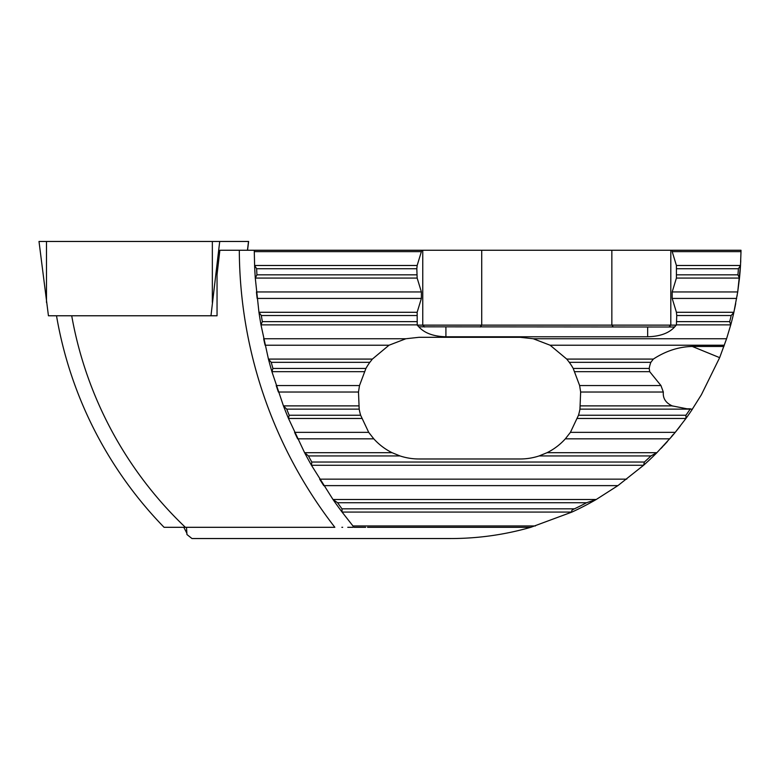 <?xml version="1.0" encoding="UTF-8"?>
<svg xmlns="http://www.w3.org/2000/svg" width="780" height="780" viewBox="0 0 780 780"><rect width="100%" height="100%" fill="white"/><g stroke="black" fill="none" stroke-linecap="round" stroke-linejoin="round"><path stroke-width="1.17" d="M219.716 241.459L210.97 315.773L217.045 315.773L48.438 315.773L39 241.459L248.625 241.459L247.553 250.253M365.664 527.309L354.013 527.309A439.92 439.92 0 0 1 352.892 525.944A439.92 439.92 0 0 0 354.013 527.309L342.079 512.08A439.92 439.92 0 0 1 332.992 499.492L311.464 465.28A439.92 439.92 0 0 1 304.6 452.692L288.493 418.48A439.92 439.92 0 0 1 283.442 405.883L271.918 371.68A439.92 439.92 0 0 1 268.437 359.083L260.988 324.88A439.92 439.92 0 0 1 258.95 312.283L255.284 278.08A439.92 439.92 0 0 1 254.611 265.483L254.29 251.628L421.385 251.628L421.629 250.253L239.314 250.253A454.896 454.896 0 0 0 334.854 527.309L164.073 527.309A400.052 400.052 0 0 1 56.511 315.773M691.411 410.621L701.386 394.748L719.648 357.649L692.289 346.456C678.717 346.778 665.74 350.99 653.338 359.083L650.861 362.329A36.143 32.76 -157.8 0 0 649.213 368.433L649.701 371.68L660.952 385.544L663.322 392.028C662.756 398.278 665.72 402.899 672.204 405.883L672.76 406.117M739.479 278.08L740.503 265.483L737.714 291.944L739.479 278.08A290.16 290.16 0 0 0 740.503 265.483L738.416 268.729A288.288 288.288 0 0 1 737.919 274.833L739.479 278.08L676.416 278.08L672.184 291.944L737.714 291.944L733.883 312.283A290.16 290.16 0 0 1 730.743 324.88L726.58 338.744L719.648 357.649M740.668 262.46L740.746 260.549L740.668 262.46M186.907 533.306L183.807 527.309M263.66 338.744A439.92 439.92 0 0 0 264.352 341.981A439.92 439.92 0 0 1 263.66 338.744L405.873 338.744L419.016 337.301L520.104 337.301L533.257 338.744L550.124 345.228L566.758 359.083L569.293 362.329A60.84 60.84 0 0 1 573.202 368.433L579.628 385.544L580.642 392.028L579.95 409.13L692.416 409.13A290.16 290.16 0 0 1 685.922 418.48L675.236 432.344A290.16 290.16 0 0 1 671.629 436.654L656.887 452.692A290.16 290.16 0 0 1 643.588 465.28L617.906 485.628L596.242 499.492A290.16 290.16 0 0 1 571.916 512.08L530.79 527.309C504.67 534.768 478.013 538.512 450.84 538.541L191.977 538.541L186.947 534.534L186.498 527.309M676.416 278.08L676.416 265.483L672.184 251.628L740.99 251.628L741 250.253L421.629 250.253M740.99 251.628L740.503 265.483L676.416 265.483M673.296 434.392L671.492 436.537A290.16 290.16 0 0 0 673.296 434.392L670.615 437.843M676.24 431.116L674.329 433.436M680.238 426.065L676.006 431.398M661.986 447.408L661.206 448.237M661.011 448.441L661.928 447.466M663.741 445.536L667.446 441.46M667.28 441.636L666.325 442.709M666.188 442.855L665.554 443.557M662.942 446.394L661.898 447.505M737.178 295.366L737.061 296.059M735.706 303.576L734.565 309.163M737.071 296.029L737.178 295.347M678.581 428.191L679.809 426.611M579.95 409.13A60.84 60.84 0 0 1 578.497 415.233L570.424 432.344L565.344 438.828C560.128 444.6 554.034 449.221 547.063 452.692L539.136 455.93A60.84 60.84 0 0 1 520.104 458.981L419.016 458.981A60.84 60.84 0 0 1 399.984 455.93L392.067 452.692C385.096 449.221 379.002 444.6 373.786 438.828L368.696 432.344L360.633 415.233A60.84 60.84 0 0 1 359.18 409.13L358.488 392.028L359.502 385.544L365.927 368.433A60.84 60.84 0 0 1 369.837 362.329L372.372 359.083L388.996 345.228L405.873 338.744M367.536 527.309L530.79 527.309M342.673 527.309L341.864 527.309M672.184 291.944L672.184 298.428L676.416 312.283L676.748 315.529L676.416 324.88L674.778 326.81L673.501 327.005L418.792 326.81L417.232 325.133L422.76 325.133L422.76 250.253M239.314 250.253L219.862 250.253L217.045 274.589L217.045 315.773M690.154 409.13A288.288 288.288 0 0 1 685.942 415.233L685.922 418.48L577.453 418.48M692.289 346.456L723.928 346.456M690.398 408.798L686.966 408.798L672.204 405.883L580.457 405.883M254.29 250.253L254.29 251.628M421.385 251.628L417.154 265.483L416.822 268.729L417.154 278.08L421.385 291.944L421.385 298.428L417.154 312.283L417.232 325.133M672.184 251.628L671.941 250.253M670.81 250.253L670.81 325.133L676.338 325.133M417.154 278.08L255.284 278.08L256.952 274.833A438.048 438.048 0 0 1 256.63 268.729L254.611 265.483L417.154 265.483M417.154 324.88L260.988 324.88L262.324 321.633A438.048 438.048 0 0 1 261.329 315.529L258.95 312.283L417.154 312.283M676.416 312.283L733.883 312.283L731.201 315.529A288.288 288.288 0 0 1 729.67 321.633L730.743 324.88L676.416 324.88M364.24 371.68L271.918 371.68L272.922 368.433A438.048 438.048 0 0 1 271.235 362.329L268.437 359.083L372.372 359.083M361.676 418.48L288.493 418.48L289.175 415.233A438.048 438.048 0 0 1 286.718 409.13L283.442 405.883L358.673 405.883M547.063 452.692L656.887 452.692L650.929 455.93A288.288 288.288 0 0 1 644.397 462.033L643.588 465.28L311.464 465.28L311.795 462.033A438.048 438.048 0 0 1 308.441 455.93L304.6 452.692L392.067 452.692M341.991 508.833A438.048 438.048 0 0 1 337.565 502.729L332.992 499.492L596.242 499.492L586.56 502.729A288.288 288.288 0 0 1 574.431 508.833C571.993 509.808 571.155 510.89 571.916 512.08L342.079 512.08L341.991 508.833L574.431 508.833M424.632 327.005L422.76 325.133L481.718 325.133L481.718 250.253M668.938 327.005L670.81 325.133L611.851 325.133L611.851 250.253M674.778 326.81C669.055 333.138 660.017 336.463 647.654 336.765L445.916 336.765C433.553 336.463 424.515 333.138 418.792 326.81M256.444 291.944A439.92 439.92 0 0 0 256.776 295.181A439.92 439.92 0 0 0 257.059 297.697A439.92 439.92 0 0 1 256.776 295.181A439.92 439.92 0 0 1 256.444 291.944L421.385 291.944M264.352 341.981A439.92 439.92 0 0 0 264.673 343.424A439.92 439.92 0 0 0 264.907 344.487A439.92 439.92 0 0 1 264.673 343.424A439.92 439.92 0 0 1 264.352 341.981M278.392 392.028A439.92 439.92 0 0 1 276.208 385.544A439.92 439.92 0 0 0 278.392 392.028L358.488 392.028M297.638 438.828A439.92 439.92 0 0 1 294.587 432.344A439.92 439.92 0 0 0 297.638 438.828L373.786 438.828M323.739 485.628A439.92 439.92 0 0 1 319.663 479.144A439.92 439.92 0 0 0 323.739 485.628L617.906 485.628M480.226 327.005L481.718 325.133L611.851 325.133L613.343 327.005M468.624 527.309L470.496 527.309M459.264 527.309L461.136 527.309M449.904 527.309L451.776 527.309M440.544 527.309L442.416 527.309M431.184 527.309L433.056 527.309M421.824 527.309L423.696 527.309M412.464 527.309L414.336 527.309M403.104 527.309L404.976 527.309M393.744 527.309L395.616 527.309M384.384 527.309L386.256 527.309M375.024 527.309L376.896 527.309M506.064 527.309L507.936 527.309M496.704 527.309L498.576 527.309M487.344 527.309L489.216 527.309M477.984 527.309L479.856 527.309M347.753 527.309L352.93 527.309M46.488 302.445L46.488 241.459M247.455 250.253L248.518 241.459M212.345 302.445L212.345 241.459M185.367 527.309A385.076 385.076 0 0 1 71.711 315.773M565.344 438.828L669.767 438.828M570.424 432.344L675.236 432.344M566.758 359.083L653.338 359.083M550.124 345.228L724.367 345.228M580.642 392.028L663.322 392.028M579.628 385.544L660.952 385.544M574.889 371.68L649.701 371.68M573.202 368.433L649.213 368.433M569.293 362.329L650.861 362.329M445.916 327.005L445.916 336.765M647.654 327.005L647.654 336.765M261.329 315.529L416.822 315.529M262.324 321.633L416.822 321.633M256.63 268.729L416.822 268.729M256.952 274.833L416.822 274.833M257.137 298.428L421.385 298.428M672.184 298.428L736.661 298.428M676.748 274.833L737.919 274.833M676.748 268.729L738.416 268.729M676.748 321.633L729.67 321.633M676.748 315.529L731.201 315.529M319.663 479.144L626.75 479.144M352.892 525.944L535.431 525.944M272.922 368.433L365.927 368.433M271.235 362.329L369.837 362.329M265.073 345.228L388.996 345.228M533.257 338.744L726.58 338.744M289.175 415.233L360.633 415.233M286.718 409.13L359.18 409.13M276.208 385.544L359.502 385.544M308.441 455.93L399.984 455.93M294.587 432.344L368.696 432.344M578.497 415.233L685.942 415.233M311.795 462.033L644.397 462.033M539.136 455.93L650.929 455.93M337.565 502.729L586.56 502.729"/></g></svg>
